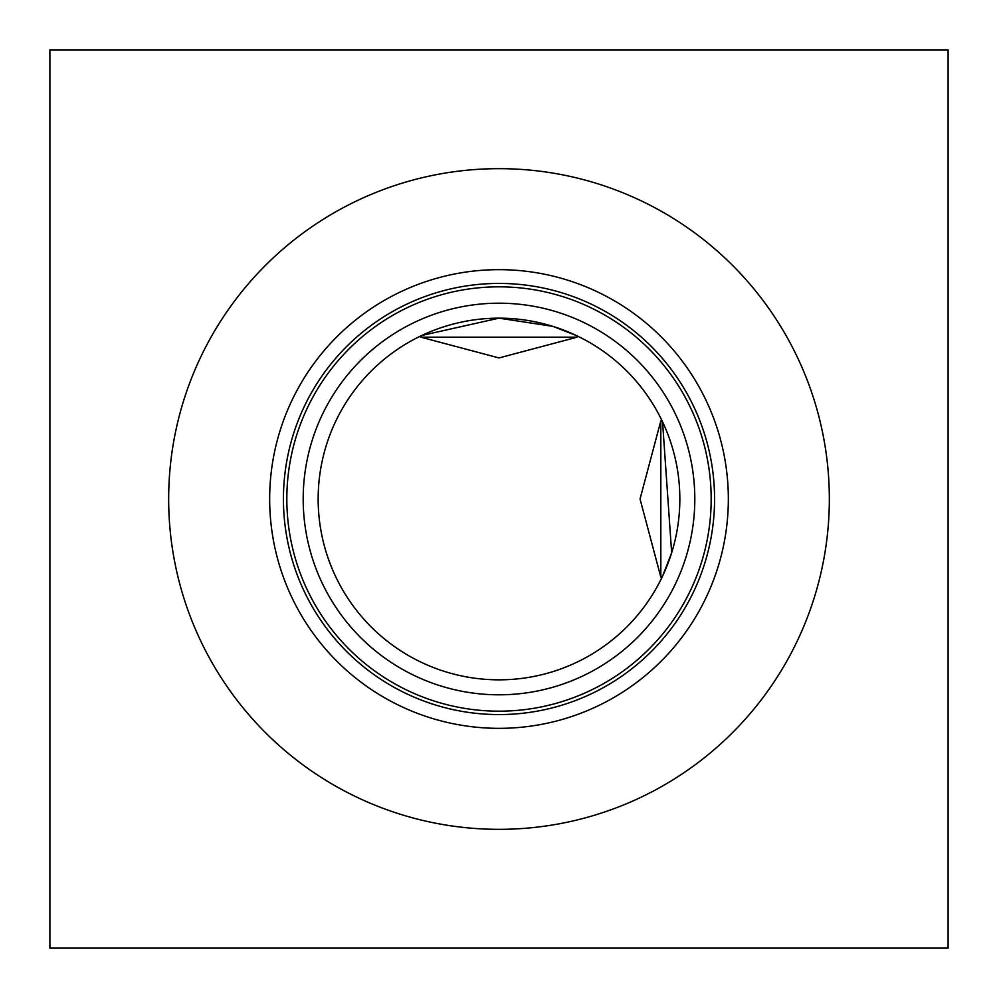 <?xml version="1.0" encoding="UTF-8"?>
<svg xmlns="http://www.w3.org/2000/svg" width="998" height="998" viewBox="0 0 998 998"><rect width="100%" height="100%" fill="white"/><g stroke="black" fill="none" stroke-linecap="round" stroke-linejoin="round"><path stroke-width="1.5" d="M948.1 49.9L948.1 948.1L49.9 948.1L49.9 49.9L948.1 49.9M499 318.162L421.83 335.453L420.869 337.174L499 357.945L577.131 337.174L576.17 335.453L552.767 326.346L499 318.162A180.838 180.838 0 0 1 655.611 589.419A180.838 180.838 0 0 1 342.389 589.419A180.838 180.838 0 0 1 499 318.162M662.547 576.17L671.654 552.767L662.547 421.83L660.826 420.869L640.055 499L660.826 577.131L662.547 576.17M577.131 337.174L420.869 337.174M660.826 577.131L660.826 420.869M499 303.192A195.808 195.808 0 0 0 329.427 596.904A195.808 195.808 0 0 0 668.573 596.904A195.808 195.808 0 0 0 499 303.192M711.175 499A212.175 212.175 0 0 1 499 711.175A212.175 212.175 0 0 1 286.825 499A212.175 212.175 0 0 1 499 286.825A212.175 212.175 0 0 1 711.175 499M829.338 499A330.338 330.338 0 0 1 499 829.338A330.338 330.338 0 0 1 168.662 499A330.338 330.338 0 0 1 499 168.662A330.338 330.338 0 0 1 829.338 499M269.66 499A229.34 229.34 0 0 1 499 269.66A229.34 229.34 0 0 1 728.34 499A229.34 229.34 0 0 1 499 728.34A229.34 229.34 0 0 1 269.66 499M283.432 499A215.568 215.568 0 0 1 499 283.432A215.568 215.568 0 0 1 714.568 499A215.568 215.568 0 0 1 499 714.568A215.568 215.568 0 0 1 283.432 499"/></g></svg>
